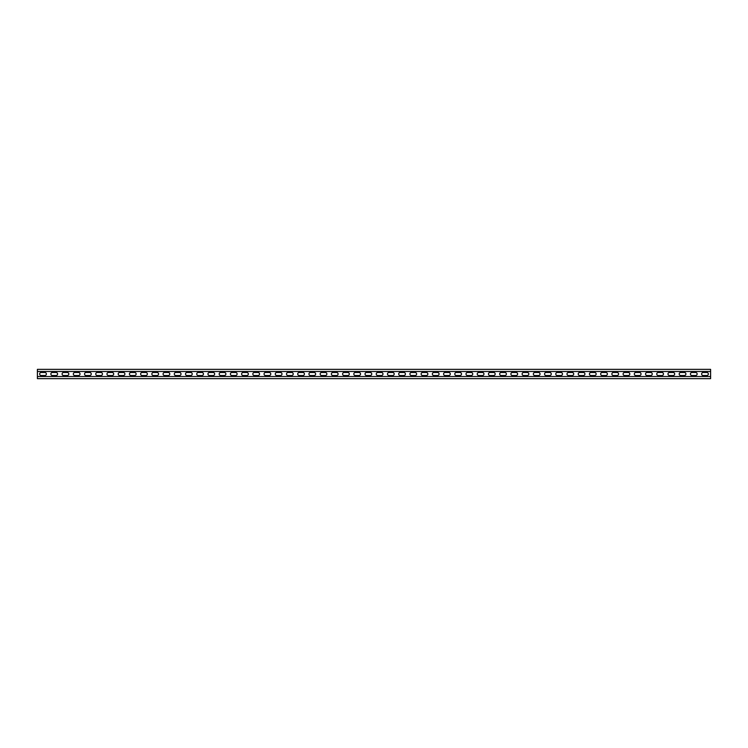 <?xml version="1.0" encoding="UTF-8"?>
<svg xmlns="http://www.w3.org/2000/svg" width="748" height="748" viewBox="0 0 748 748"><rect width="100%" height="100%" fill="white"/><g stroke="black" fill="none" stroke-linecap="round" stroke-linejoin="round"><path stroke-width="1.12" d="M710.6 371.494L710.6 376.506L37.4 376.506L37.4 369.362L710.6 369.362L710.6 371.494L37.4 371.494M691.919 375.515A1.515 1.515 0 0 1 690.404 374A1.515 1.515 0 0 1 691.919 372.485L695.621 372.485A1.515 1.515 0 0 1 697.136 374A1.515 1.515 0 0 1 695.621 375.515L691.919 375.515M669.479 375.515A1.515 1.515 0 0 1 667.964 374A1.515 1.515 0 0 1 669.479 372.485L673.181 372.485A1.515 1.515 0 0 1 674.696 374A1.515 1.515 0 0 1 673.181 375.515L669.479 375.515M647.039 375.515A1.515 1.515 0 0 1 645.524 374A1.515 1.515 0 0 1 647.039 372.485L650.741 372.485A1.515 1.515 0 0 1 652.256 374A1.515 1.515 0 0 1 650.741 375.515L647.039 375.515M624.599 375.515A1.515 1.515 0 0 1 623.084 374A1.515 1.515 0 0 1 624.599 372.485L628.301 372.485A1.515 1.515 0 0 1 629.816 374A1.515 1.515 0 0 1 628.301 375.515L624.599 375.515M602.159 375.515A1.515 1.515 0 0 1 600.644 374A1.515 1.515 0 0 1 602.159 372.485L605.861 372.485A1.515 1.515 0 0 1 607.376 374A1.515 1.515 0 0 1 605.861 375.515L602.159 375.515M579.719 375.515A1.515 1.515 0 0 1 578.204 374A1.515 1.515 0 0 1 579.719 372.485L583.421 372.485A1.515 1.515 0 0 1 584.936 374A1.515 1.515 0 0 1 583.421 375.515L579.719 375.515M557.279 375.515A1.515 1.515 0 0 1 555.764 374A1.515 1.515 0 0 1 557.279 372.485L560.981 372.485A1.515 1.515 0 0 1 562.496 374A1.515 1.515 0 0 1 560.981 375.515L557.279 375.515M534.839 375.515A1.515 1.515 0 0 1 533.324 374A1.515 1.515 0 0 1 534.839 372.485L538.541 372.485A1.515 1.515 0 0 1 540.056 374A1.515 1.515 0 0 1 538.541 375.515L534.839 375.515M512.399 375.515A1.515 1.515 0 0 1 510.884 374A1.515 1.515 0 0 1 512.399 372.485L516.101 372.485A1.515 1.515 0 0 1 517.616 374A1.515 1.515 0 0 1 516.101 375.515L512.399 375.515M489.959 375.515A1.515 1.515 0 0 1 488.444 374A1.515 1.515 0 0 1 489.959 372.485L493.661 372.485A1.515 1.515 0 0 1 495.176 374A1.515 1.515 0 0 1 493.661 375.515L489.959 375.515M467.519 375.515A1.515 1.515 0 0 1 466.004 374A1.515 1.515 0 0 1 467.519 372.485L471.221 372.485A1.515 1.515 0 0 1 472.736 374A1.515 1.515 0 0 1 471.221 375.515L467.519 375.515M445.079 375.515A1.515 1.515 0 0 1 443.564 374A1.515 1.515 0 0 1 445.079 372.485L448.781 372.485A1.515 1.515 0 0 1 450.296 374A1.515 1.515 0 0 1 448.781 375.515L445.079 375.515M422.639 375.515A1.515 1.515 0 0 1 421.124 374A1.515 1.515 0 0 1 422.639 372.485L426.341 372.485A1.515 1.515 0 0 1 427.856 374A1.515 1.515 0 0 1 426.341 375.515L422.639 375.515M400.199 375.515A1.515 1.515 0 0 1 398.684 374A1.515 1.515 0 0 1 400.199 372.485L403.901 372.485A1.515 1.515 0 0 1 405.416 374A1.515 1.515 0 0 1 403.901 375.515L400.199 375.515M377.759 375.515A1.515 1.515 0 0 1 376.244 374A1.515 1.515 0 0 1 377.759 372.485L381.461 372.485A1.515 1.515 0 0 1 382.976 374A1.515 1.515 0 0 1 381.461 375.515L377.759 375.515M355.319 375.515A1.515 1.515 0 0 1 353.804 374A1.515 1.515 0 0 1 355.319 372.485L359.021 372.485A1.515 1.515 0 0 1 360.536 374A1.515 1.515 0 0 1 359.021 375.515L355.319 375.515M332.879 375.515A1.515 1.515 0 0 1 331.364 374A1.515 1.515 0 0 1 332.879 372.485L336.581 372.485A1.515 1.515 0 0 1 338.096 374A1.515 1.515 0 0 1 336.581 375.515L332.879 375.515M310.439 375.515A1.515 1.515 0 0 1 308.924 374A1.515 1.515 0 0 1 310.439 372.485L314.141 372.485A1.515 1.515 0 0 1 315.656 374A1.515 1.515 0 0 1 314.141 375.515L310.439 375.515M287.999 375.515A1.515 1.515 0 0 1 286.484 374A1.515 1.515 0 0 1 287.999 372.485L291.701 372.485A1.515 1.515 0 0 1 293.216 374A1.515 1.515 0 0 1 291.701 375.515L287.999 375.515M265.559 375.515A1.515 1.515 0 0 1 264.044 374A1.515 1.515 0 0 1 265.559 372.485L269.261 372.485A1.515 1.515 0 0 1 270.776 374A1.515 1.515 0 0 1 269.261 375.515L265.559 375.515M243.119 375.515A1.515 1.515 0 0 1 241.604 374A1.515 1.515 0 0 1 243.119 372.485L246.821 372.485A1.515 1.515 0 0 1 248.336 374A1.515 1.515 0 0 1 246.821 375.515L243.119 375.515M220.679 375.515A1.515 1.515 0 0 1 219.164 374A1.515 1.515 0 0 1 220.679 372.485L224.381 372.485A1.515 1.515 0 0 1 225.896 374A1.515 1.515 0 0 1 224.381 375.515L220.679 375.515M198.239 375.515A1.515 1.515 0 0 1 196.724 374A1.515 1.515 0 0 1 198.239 372.485L201.941 372.485A1.515 1.515 0 0 1 203.456 374A1.515 1.515 0 0 1 201.941 375.515L198.239 375.515M175.799 375.515A1.515 1.515 0 0 1 174.284 374A1.515 1.515 0 0 1 175.799 372.485L179.501 372.485A1.515 1.515 0 0 1 181.016 374A1.515 1.515 0 0 1 179.501 375.515L175.799 375.515M153.359 375.515A1.515 1.515 0 0 1 151.844 374A1.515 1.515 0 0 1 153.359 372.485L157.061 372.485A1.515 1.515 0 0 1 158.576 374A1.515 1.515 0 0 1 157.061 375.515L153.359 375.515M130.919 375.515A1.515 1.515 0 0 1 129.404 374A1.515 1.515 0 0 1 130.919 372.485L134.621 372.485A1.515 1.515 0 0 1 136.136 374A1.515 1.515 0 0 1 134.621 375.515L130.919 375.515M108.479 375.515A1.515 1.515 0 0 1 106.964 374A1.515 1.515 0 0 1 108.479 372.485L112.181 372.485A1.515 1.515 0 0 1 113.696 374A1.515 1.515 0 0 1 112.181 375.515L108.479 375.515M86.039 375.515A1.515 1.515 0 0 1 84.524 374A1.515 1.515 0 0 1 86.039 372.485L89.741 372.485A1.515 1.515 0 0 1 91.256 374A1.515 1.515 0 0 1 89.741 375.515L86.039 375.515M63.599 375.515A1.515 1.515 0 0 1 62.084 374A1.515 1.515 0 0 1 63.599 372.485L67.301 372.485A1.515 1.515 0 0 1 68.816 374A1.515 1.515 0 0 1 67.301 375.515L63.599 375.515M41.159 375.515A1.515 1.515 0 0 1 39.644 374A1.515 1.515 0 0 1 41.159 372.485L44.861 372.485A1.515 1.515 0 0 1 46.376 374A1.515 1.515 0 0 1 44.861 375.515L41.159 375.515M52.379 375.515A1.515 1.515 0 0 1 50.864 374A1.515 1.515 0 0 1 52.379 372.485L56.081 372.485A1.515 1.515 0 0 1 57.596 374A1.515 1.515 0 0 1 56.081 375.515L52.379 375.515M74.819 375.515A1.515 1.515 0 0 1 73.304 374A1.515 1.515 0 0 1 74.819 372.485L78.521 372.485A1.515 1.515 0 0 1 80.036 374A1.515 1.515 0 0 1 78.521 375.515L74.819 375.515M97.259 375.515A1.515 1.515 0 0 1 95.744 374A1.515 1.515 0 0 1 97.259 372.485L100.961 372.485A1.515 1.515 0 0 1 102.476 374A1.515 1.515 0 0 1 100.961 375.515L97.259 375.515M119.699 375.515A1.515 1.515 0 0 1 118.184 374A1.515 1.515 0 0 1 119.699 372.485L123.401 372.485A1.515 1.515 0 0 1 124.916 374A1.515 1.515 0 0 1 123.401 375.515L119.699 375.515M142.139 375.515A1.515 1.515 0 0 1 140.624 374A1.515 1.515 0 0 1 142.139 372.485L145.841 372.485A1.515 1.515 0 0 1 147.356 374A1.515 1.515 0 0 1 145.841 375.515L142.139 375.515M164.579 375.515A1.515 1.515 0 0 1 163.064 374A1.515 1.515 0 0 1 164.579 372.485L168.281 372.485A1.515 1.515 0 0 1 169.796 374A1.515 1.515 0 0 1 168.281 375.515L164.579 375.515M187.019 375.515A1.515 1.515 0 0 1 185.504 374A1.515 1.515 0 0 1 187.019 372.485L190.721 372.485A1.515 1.515 0 0 1 192.236 374A1.515 1.515 0 0 1 190.721 375.515L187.019 375.515M209.459 375.515A1.515 1.515 0 0 1 207.944 374A1.515 1.515 0 0 1 209.459 372.485L213.161 372.485A1.515 1.515 0 0 1 214.676 374A1.515 1.515 0 0 1 213.161 375.515L209.459 375.515M231.899 375.515A1.515 1.515 0 0 1 230.384 374A1.515 1.515 0 0 1 231.899 372.485L235.601 372.485A1.515 1.515 0 0 1 237.116 374A1.515 1.515 0 0 1 235.601 375.515L231.899 375.515M254.339 375.515A1.515 1.515 0 0 1 252.824 374A1.515 1.515 0 0 1 254.339 372.485L258.041 372.485A1.515 1.515 0 0 1 259.556 374A1.515 1.515 0 0 1 258.041 375.515L254.339 375.515M276.779 375.515A1.515 1.515 0 0 1 275.264 374A1.515 1.515 0 0 1 276.779 372.485L280.481 372.485A1.515 1.515 0 0 1 281.996 374A1.515 1.515 0 0 1 280.481 375.515L276.779 375.515M299.219 375.515A1.515 1.515 0 0 1 297.704 374A1.515 1.515 0 0 1 299.219 372.485L302.921 372.485A1.515 1.515 0 0 1 304.436 374A1.515 1.515 0 0 1 302.921 375.515L299.219 375.515M321.659 375.515A1.515 1.515 0 0 1 320.144 374A1.515 1.515 0 0 1 321.659 372.485L325.361 372.485A1.515 1.515 0 0 1 326.876 374A1.515 1.515 0 0 1 325.361 375.515L321.659 375.515M344.099 375.515A1.515 1.515 0 0 1 342.584 374A1.515 1.515 0 0 1 344.099 372.485L347.801 372.485A1.515 1.515 0 0 1 349.316 374A1.515 1.515 0 0 1 347.801 375.515L344.099 375.515M366.539 375.515A1.515 1.515 0 0 1 365.024 374A1.515 1.515 0 0 1 366.539 372.485L370.241 372.485A1.515 1.515 0 0 1 371.756 374A1.515 1.515 0 0 1 370.241 375.515L366.539 375.515M388.979 375.515A1.515 1.515 0 0 1 387.464 374A1.515 1.515 0 0 1 388.979 372.485L392.681 372.485A1.515 1.515 0 0 1 394.196 374A1.515 1.515 0 0 1 392.681 375.515L388.979 375.515M411.419 375.515A1.515 1.515 0 0 1 409.904 374A1.515 1.515 0 0 1 411.419 372.485L415.121 372.485A1.515 1.515 0 0 1 416.636 374A1.515 1.515 0 0 1 415.121 375.515L411.419 375.515M433.859 375.515A1.515 1.515 0 0 1 432.344 374A1.515 1.515 0 0 1 433.859 372.485L437.561 372.485A1.515 1.515 0 0 1 439.076 374A1.515 1.515 0 0 1 437.561 375.515L433.859 375.515M456.299 375.515A1.515 1.515 0 0 1 454.784 374A1.515 1.515 0 0 1 456.299 372.485L460.001 372.485A1.515 1.515 0 0 1 461.516 374A1.515 1.515 0 0 1 460.001 375.515L456.299 375.515M478.739 375.515A1.515 1.515 0 0 1 477.224 374A1.515 1.515 0 0 1 478.739 372.485L482.441 372.485A1.515 1.515 0 0 1 483.956 374A1.515 1.515 0 0 1 482.441 375.515L478.739 375.515M501.179 375.515A1.515 1.515 0 0 1 499.664 374A1.515 1.515 0 0 1 501.179 372.485L504.881 372.485A1.515 1.515 0 0 1 506.396 374A1.515 1.515 0 0 1 504.881 375.515L501.179 375.515M523.619 375.515A1.515 1.515 0 0 1 522.104 374A1.515 1.515 0 0 1 523.619 372.485L527.321 372.485A1.515 1.515 0 0 1 528.836 374A1.515 1.515 0 0 1 527.321 375.515L523.619 375.515M546.059 375.515A1.515 1.515 0 0 1 544.544 374A1.515 1.515 0 0 1 546.059 372.485L549.761 372.485A1.515 1.515 0 0 1 551.276 374A1.515 1.515 0 0 1 549.761 375.515L546.059 375.515M568.499 375.515A1.515 1.515 0 0 1 566.984 374A1.515 1.515 0 0 1 568.499 372.485L572.201 372.485A1.515 1.515 0 0 1 573.716 374A1.515 1.515 0 0 1 572.201 375.515L568.499 375.515M590.939 375.515A1.515 1.515 0 0 1 589.424 374A1.515 1.515 0 0 1 590.939 372.485L594.641 372.485A1.515 1.515 0 0 1 596.156 374A1.515 1.515 0 0 1 594.641 375.515L590.939 375.515M613.379 375.515A1.515 1.515 0 0 1 611.864 374A1.515 1.515 0 0 1 613.379 372.485L617.081 372.485A1.515 1.515 0 0 1 618.596 374A1.515 1.515 0 0 1 617.081 375.515L613.379 375.515M635.819 375.515A1.515 1.515 0 0 1 634.304 374A1.515 1.515 0 0 1 635.819 372.485L639.521 372.485A1.515 1.515 0 0 1 641.036 374A1.515 1.515 0 0 1 639.521 375.515L635.819 375.515M658.259 375.515A1.515 1.515 0 0 1 656.744 374A1.515 1.515 0 0 1 658.259 372.485L661.961 372.485A1.515 1.515 0 0 1 663.476 374A1.515 1.515 0 0 1 661.961 375.515L658.259 375.515M680.699 375.515A1.515 1.515 0 0 1 679.184 374A1.515 1.515 0 0 1 680.699 372.485L684.401 372.485A1.515 1.515 0 0 1 685.916 374A1.515 1.515 0 0 1 684.401 375.515L680.699 375.515M703.139 375.515A1.515 1.515 0 0 1 701.624 374A1.515 1.515 0 0 1 703.139 372.485L706.841 372.485A1.515 1.515 0 0 1 708.356 374A1.515 1.515 0 0 1 706.841 375.515L703.139 375.515M37.4 376.506L37.4 378.638L710.6 378.638L710.6 376.506"/></g></svg>
